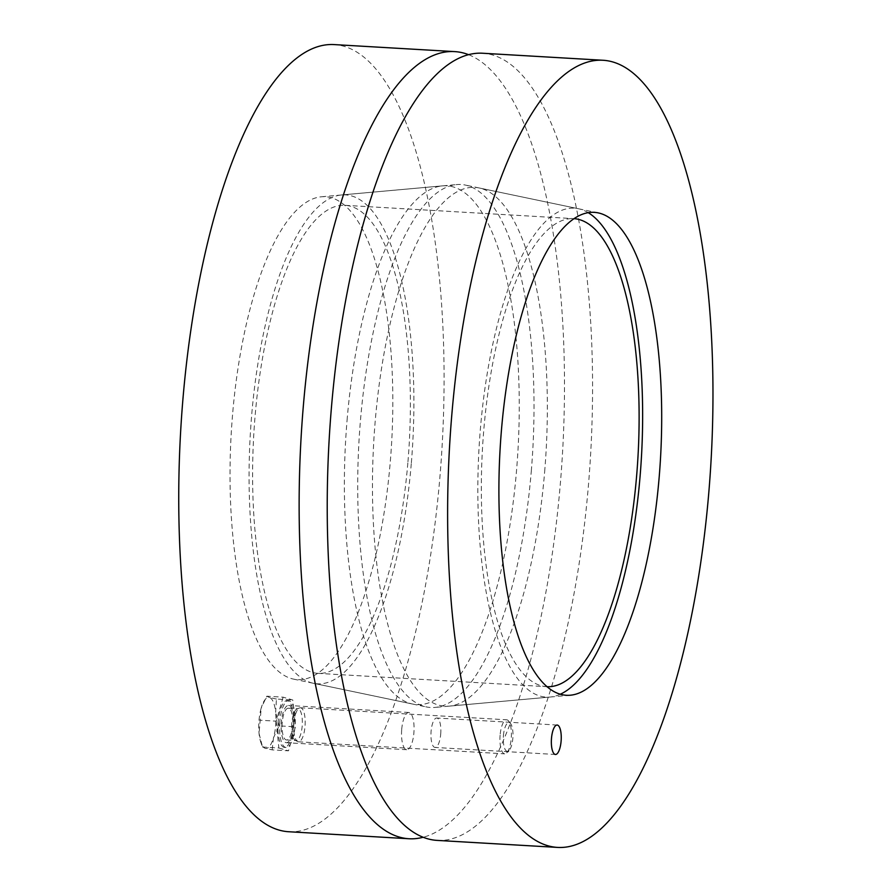 <?xml version="1.0" encoding="UTF-8"?>
<svg xmlns="http://www.w3.org/2000/svg" width="892" height="892" viewBox="0 0 892 892"><rect width="100%" height="100%" fill="white"/><g stroke="black" fill="none" stroke-linecap="round" stroke-linejoin="round"><path stroke-width="0.67" stroke-dasharray="4.46 3.34" d="M440.704 734.149A14.74 4.895 93.3 0 0 436.757 718.027A14.74 4.895 93.3 0 0 431.014 732.455A14.74 4.895 93.3 0 0 435.04 747.451A14.74 4.895 93.3 0 0 440.704 734.149M544.655 471.723A259.84 86.312 93.3 0 0 479.272 187.989A259.84 86.312 93.3 0 0 373.748 441.796A259.84 86.312 93.3 0 0 449.077 706.141A259.84 86.312 93.3 0 0 544.655 471.723M436.968 840.387A394.231 130.946 93.3 0 0 588.486 484.612A394.231 130.946 93.3 0 0 482.851 53.252M546.896 686.695A234.406 77.86 -86.7 0 1 546.595 686.673A234.406 77.86 -86.7 0 1 482.505 448.141A234.406 77.86 -86.7 0 1 573.879 218.651A234.406 77.86 -86.7 0 1 574.18 218.674M407.945 461.8A234.406 77.86 93.3 0 0 345.126 205.327A234.406 77.86 93.3 0 0 253.763 434.805A234.406 77.86 93.3 0 0 317.853 673.348A234.406 77.86 93.3 0 0 407.945 461.8M411.357 462.803A244.865 81.328 93.3 0 0 341.703 194.947A244.865 81.328 93.3 0 0 250.295 434.605A244.865 81.328 93.3 0 0 313.237 683.25A244.865 81.328 93.3 0 0 411.357 462.803M531.298 471.11A261.936 87.003 93.3 0 0 465.39 185.079A261.936 87.003 93.3 0 0 456.793 184.577A261.936 87.003 93.3 0 0 359.008 440.938A261.936 87.003 93.3 0 0 426.343 706.921A261.936 87.003 93.3 0 0 434.939 707.423A261.936 87.003 93.3 0 0 531.298 471.11M588.296 212.709A244.865 81.328 93.3 0 0 578.484 208.75A244.865 81.328 93.3 0 0 479.049 447.929A244.865 81.328 93.3 0 0 550.029 697.053A244.865 81.328 93.3 0 0 560.232 694.255M401.723 729.31A18.643 6.188 -86.7 0 1 408.893 712.485A18.643 6.188 -86.7 0 1 413.888 732.889A18.643 6.188 -86.7 0 1 406.719 749.715A18.643 6.188 -86.7 0 1 401.723 729.31M293.49 725.876A18.643 6.188 93.3 0 0 288.495 705.472A18.643 6.188 93.3 0 0 281.225 723.724A18.643 6.188 93.3 0 0 286.332 742.702A18.643 6.188 93.3 0 0 293.49 725.876M347.066 420.277A259.84 86.312 -86.7 0 1 442.655 185.859A259.84 86.312 -86.7 0 1 517.973 450.204A259.84 86.312 -86.7 0 1 412.45 704.011A259.84 86.312 -86.7 0 1 347.066 420.277M232.533 414.981A241.866 80.336 93.3 0 0 293.401 679.091A241.866 80.336 93.3 0 0 391.621 442.833A241.866 80.336 93.3 0 0 321.51 196.775A241.866 80.336 93.3 0 0 232.533 414.981M468.668 54.713A394.231 130.946 -86.7 0 1 560.399 482.973A394.231 130.946 -86.7 0 1 423.053 837.287M288.484 831.723A394.231 130.946 93.3 0 0 440.001 475.96A394.231 130.946 93.3 0 0 334.366 44.6M500.111 735.175A17.048 5.664 93.3 0 0 504.682 753.829A17.048 5.664 93.3 0 0 506.734 752.848A17.048 5.664 93.3 0 0 511.328 737.138A17.048 5.664 93.3 0 0 508.596 720.992A17.048 5.664 93.3 0 0 506.667 719.788A17.048 5.664 93.3 0 0 500.111 735.175M503.434 735.566A14.428 4.795 -86.7 0 1 510.603 723.568A14.428 4.795 -86.7 0 1 512.922 737.227A14.428 4.795 -86.7 0 1 509.031 750.54A14.428 4.795 -86.7 0 1 503.434 735.566M293.892 723.156A17.048 5.664 93.3 0 0 297.593 741.553A17.048 5.664 93.3 0 0 298.463 741.809A17.048 5.664 93.3 0 0 305.109 725.118A17.048 5.664 93.3 0 0 300.448 707.769A17.048 5.664 93.3 0 0 299.556 707.925A17.048 5.664 93.3 0 0 293.892 723.156M259.059 733.503L262.549 747.039L265.214 748.332A25.567 8.496 -86.7 0 1 260.999 742.846A25.567 8.496 -86.7 0 1 259.059 733.503A25.567 8.496 -86.7 0 1 261.189 708.081L259.059 733.503M272.183 749.871L273.498 737.751A25.567 8.496 -86.7 0 1 265.214 748.332L272.183 749.871L288.484 750.819L295.442 726.824L292.754 699.997L283.121 697.165L266.82 696.206L261.189 708.081A25.567 8.496 -86.7 0 1 263.352 702.383A25.567 8.496 -86.7 0 1 269.484 697.499L266.82 696.206M279.129 725.876L275.639 712.329A25.567 8.496 -86.7 0 1 273.498 737.751L279.129 725.876L295.442 726.824M276.442 699.038L269.484 697.499A25.567 8.496 -86.7 0 1 275.639 712.329L276.442 699.038L292.754 699.997M283.121 697.165L276.174 721.16L259.862 720.212M276.174 721.16L278.861 747.987L262.549 747.039M278.861 747.987L288.484 750.819M278.159 721.739A23.437 7.783 93.3 0 0 284.448 747.396A23.437 7.783 93.3 0 0 293.579 724.449A23.437 7.783 93.3 0 0 287.168 700.588A23.437 7.783 93.3 0 0 278.159 721.739M279.765 721.84A23.437 7.783 93.3 0 0 286.053 747.485A23.437 7.783 93.3 0 0 295.185 724.538A23.437 7.783 93.3 0 0 288.774 700.688A23.437 7.783 93.3 0 0 279.765 721.84M282.229 722.565A15.9 5.274 93.3 0 0 286.488 739.959A15.9 5.274 93.3 0 0 292.688 724.393A15.9 5.274 93.3 0 0 288.339 708.215A15.9 5.274 93.3 0 0 282.229 722.565M291.807 723.122A15.9 5.274 93.3 0 0 295.263 740.271A15.9 5.274 93.3 0 0 296.066 740.516A15.9 5.274 93.3 0 0 302.265 724.951A15.9 5.274 93.3 0 0 297.917 708.772A15.9 5.274 93.3 0 0 297.081 708.917A15.9 5.274 93.3 0 0 291.807 723.122M557.154 725.04L436.757 718.027M555.437 754.476L435.04 747.451M598.331 212.909L479.272 187.989M570.222 695.225L449.077 706.141M317.853 673.348L546.595 686.673M345.126 205.327L573.879 218.651M313.237 683.25L426.343 706.921M341.703 194.947L456.793 184.577M578.484 208.75L465.39 185.079M550.029 697.053L434.939 707.423M408.893 712.485L288.495 705.472M406.719 749.715L286.332 742.702M293.401 679.091L412.45 704.011M321.51 196.775L442.655 185.859M510.603 723.568L508.596 720.992M509.031 750.54L506.734 752.848M298.463 741.809L504.682 753.829M300.448 707.769L506.667 719.788M260.999 742.846L261.902 745.344M263.352 702.383L263.865 701.368M284.448 747.396L286.053 747.485M287.168 700.588L288.774 700.688M286.488 739.959L296.066 740.516M288.339 708.215L297.917 708.772M295.263 740.271L297.593 741.553M297.081 708.917L299.556 707.925"/><path stroke-width="1.34" d="M551.49 738.342A14.74 4.895 -86.7 0 1 557.154 725.04A14.74 4.895 -86.7 0 1 561.101 741.174A14.74 4.895 -86.7 0 1 555.437 754.476A14.74 4.895 -86.7 0 1 551.49 738.342M659.188 477.019A241.866 80.336 -86.7 0 1 570.222 695.225A241.866 80.336 -86.7 0 1 500.1 449.167A241.866 80.336 -86.7 0 1 598.331 212.909A241.866 80.336 -86.7 0 1 659.188 477.019M603.248 60.277L482.851 53.252A394.231 130.946 93.3 0 0 329.181 439.198A394.231 130.946 93.3 0 0 436.968 840.387L557.366 847.4A394.231 130.946 93.3 0 0 708.884 491.626A394.231 130.946 93.3 0 0 603.248 60.277A394.231 130.946 93.3 0 0 449.579 446.212A394.231 130.946 93.3 0 0 557.366 847.4M574.18 218.674A234.406 77.86 -86.7 0 1 636.687 475.135A234.406 77.86 -86.7 0 1 546.896 686.695M560.232 694.255A244.865 81.328 93.3 0 0 640.099 476.138A244.865 81.328 93.3 0 0 588.296 212.709M423.053 837.287A394.231 130.946 -86.7 0 1 408.882 838.748A394.231 130.946 -86.7 0 1 301.095 437.559A394.231 130.946 -86.7 0 1 454.753 51.613A394.231 130.946 -86.7 0 1 468.668 54.713M454.753 51.613L334.366 44.6A394.231 130.946 93.3 0 0 180.697 430.546A394.231 130.946 93.3 0 0 288.484 831.723L408.882 838.748"/></g></svg>
